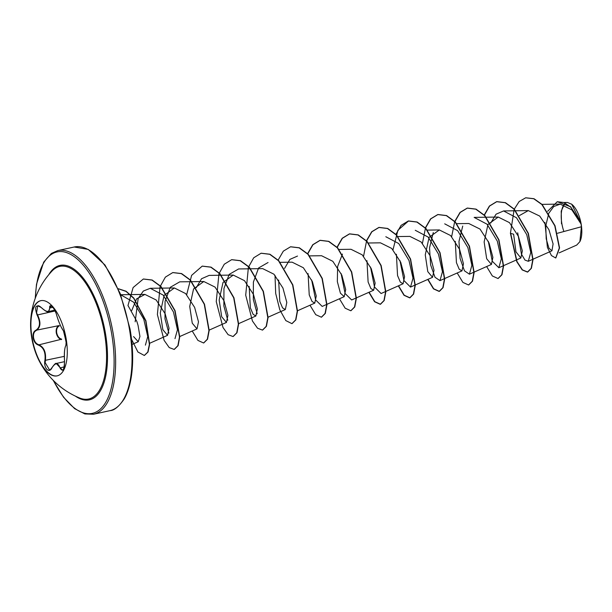 <?xml version="1.0" encoding="UTF-8"?>
<svg xmlns="http://www.w3.org/2000/svg" width="612" height="612" viewBox="0 0 612 612"><rect width="100%" height="100%" fill="white"/><g stroke="black" fill="none" stroke-linecap="round" stroke-linejoin="round"><path stroke-width="0.92" d="M57.321 375.822A38.48 16.807 77.7 0 1 32.092 337.969A38.48 16.807 77.7 0 1 40.866 300.653M31.77 338.038A38.48 16.807 77.7 0 1 30.6 322.646A38.48 16.807 77.7 0 1 40.706 300.691A38.48 16.807 77.7 0 1 66.104 338.512A38.48 16.807 77.7 0 1 57.161 375.86A38.48 16.807 77.7 0 1 38.808 360.131A38.48 16.807 77.7 0 1 31.77 338.038M52.081 367.582L51.959 367.812C49.228 374.054 43.36 367.873 44.913 360.407C45.831 352.428 43.605 347.302 38.242 345.015C35.664 344.089 33.966 341.718 33.147 337.901C32.65 334.068 33.507 331.551 35.71 330.342C40.193 327.451 40.66 322.356 37.095 315.05C34.188 306.413 35.695 303.988 41.593 307.79C46.742 312.525 49.427 312.564 49.649 307.905C49.266 302.351 55.134 308.54 56.694 315.325C58.959 322.616 61.185 327.749 63.373 330.725L65.798 336.852M37.661 305.862L36.582 312.839L37.516 314.813C41.134 322.356 40.66 327.627 36.085 330.61C33.951 331.773 33.117 334.183 33.591 337.839C34.379 341.473 36.009 343.73 38.502 344.61C43.988 346.989 46.282 352.29 45.395 360.514L45.181 362.664L49.549 369.969C49.725 370.352 50.528 369.579 51.951 367.659C54.437 364.232 55.876 362.839 56.25 363.474L62.478 370.183C63.013 370.505 63.663 369.013 64.413 365.716L64.528 360.675C64.314 370 62.806 372.417 60.022 367.927C58.056 362.48 55.371 362.442 51.959 367.812M61.475 339.576C58.813 338.765 57.084 336.531 56.273 332.874C55.822 329.195 56.748 326.762 59.058 325.584L59.41 325.844C57.176 326.976 56.266 329.294 56.694 332.798C57.467 336.286 59.142 338.413 61.705 339.178L38.242 345.015M30.6 322.646A78.734 78.734 0 0 1 52.028 271.032L52.028 271.032A67.856 29.636 77.7 0 1 104.476 333.158A67.856 29.636 77.7 0 1 79.843 398.075A67.856 29.636 77.7 0 1 79.835 398.075A78.734 78.734 0 0 1 38.808 360.131M564.012 204.729A21.604 9.432 -102.3 0 0 561.877 223.724A21.604 9.432 -102.3 0 0 563.897 231.52M579.939 241.511A21.604 9.432 -102.3 0 0 580.031 241.327A21.604 9.432 -102.3 0 0 581.155 223.992A21.604 9.432 -102.3 0 0 571.952 204.431A21.604 9.432 -102.3 0 0 571.348 203.964M576.749 245.045L579.878 241.648L581.4 226.754L581.079 224.023L571.868 209.878L560.209 204.125L553.73 206.542L548.872 213.16M133.569 336.592L138.243 341.726L139.941 336.462L138.037 325.293L136.836 321.384L127.954 305.472M557.448 233.271L581.4 226.754M548.75 213.42L545.759 225.874L546.21 238.871L548.926 248.158L551.947 250.805L553.095 243.928L548.949 229.714L539.73 216.09L528.294 210.597L519.274 215.653M544.909 222.401L547.403 247.401L551.45 255.571L555.696 257.981L559.322 247.944L554.778 225.79L541.903 204.561L533.74 198.755L525.639 197.814L519.16 201.524L514.187 209.289L510.416 233.325L513.613 234.197L515.962 251.853L520.858 257.966L522.342 250.897L518.471 236.469L509.467 222.63L498.222 217.053L487.971 224.482L484.138 241.977L486.678 258.746L491.421 264.422L492.897 257.354L489.034 242.926L480.03 229.095L468.784 223.51L456.621 223.663M455.274 241.35L456.437 262.678L459.222 269.234L461.976 270.871L463.46 263.795L459.597 249.359L450.585 235.528L439.339 229.944L429.096 237.372L425.263 254.883L427.796 271.644L432.539 277.32L434.015 270.244L430.152 255.816L421.148 241.985L409.902 236.4L398.029 236.553M396.4 254.232L397.548 275.561L400.347 282.132L403.094 283.754L404.578 276.7L400.715 262.257L391.703 248.418L380.457 242.834L368.585 242.995M366.955 260.666L368.11 282.002L370.903 288.566L373.657 290.21L375.133 283.134L371.27 268.699L362.258 254.867L351.013 249.291L339.14 249.444M342.452 254.079L337.61 266.534L337.342 281.627L340.425 293.209L344.212 296.644L345.696 289.575L341.833 275.148L332.821 261.316L321.568 255.724L309.412 255.893M308.073 273.564L309.228 294.9L312.021 301.456L314.775 303.101L316.251 296.024L312.38 281.589L303.376 267.758L292.131 262.173L279.975 262.341M278.628 280.021L279.783 301.341L282.583 307.913L285.33 309.534L286.806 302.466L282.943 288.038L273.939 274.207L262.693 268.622L238.611 268.951M249.183 286.454L250.339 307.782L253.138 314.346L255.885 315.991L257.369 308.922L253.498 294.494L244.494 280.663L233.248 275.079L222.998 282.492L219.165 300.01L221.712 316.771L226.448 322.432L227.932 315.364L224.061 300.928L215.057 287.097L203.804 281.512L193.56 288.948L189.728 306.444L192.267 323.205L197.01 328.889L198.487 321.82L194.624 307.392L185.62 293.561L174.366 287.969L164.115 295.389L160.283 312.9L162.83 329.661L167.566 335.33L169.05 328.262L165.179 313.826L156.175 299.987L144.929 294.41L136.568 298.916L131.71 310.605M120.709 294.777L133.638 302.198L143.751 319.104L147.744 336.508L145.411 345.137M135.168 321.813L138.151 298.549L143.33 291.037L150.292 288.298L163.205 295.106L173.448 312.013L177.472 329.746L174.986 338.627M168.874 333.096L164.98 318.86L165.072 301.402L170.281 287.303L179.729 281.849M196.23 287.778L201.547 278.735L209.174 275.392L233.248 275.063M227.748 320.214L223.862 305.962L223.954 288.497L229.163 274.406L238.611 268.959M257.193 313.757L253.307 299.513L253.399 282.055L258.608 267.964L268.056 262.517M284.557 268.438L289.874 259.404L297.493 256.068M322.195 306.413L315.639 299.934L311.638 279.944M373.657 290.21L351.648 299.972L345.084 293.469L341.083 273.488M381.077 293.508L374.521 287.02L370.52 267.039M385.82 236.729L398.741 243.538L408.984 260.444L413.008 278.185L410.522 287.066L403.966 280.579L399.965 260.59M415.257 230.28L428.186 237.089L438.429 253.995L442.453 271.751L439.967 280.633L435.017 277.274L430.611 264.874L429.532 247.891L433.288 232.522M444.702 223.839L457.623 230.648L467.866 247.554L471.89 265.287L469.404 274.168L464.462 270.818L460.063 258.425L458.977 241.442L462.733 226.065M474.147 217.398L487.06 224.206L497.304 241.105L501.327 258.845L498.841 267.719L492.285 261.24L488.284 241.273M490.74 223.036L496.049 214.2L503.584 210.949L516.505 217.757L526.748 234.664L530.772 252.404L528.286 261.286L524.974 260.085L521.455 254.148L517.698 232.797M557.364 201.715L570.591 206.741L580.742 222.431L571.73 204.263L567.454 202.45L564.379 202.488M564.792 203.429L561.204 211.148L561.495 223.778M547.648 211.285L557.241 201.738L564.119 202.534L570.919 207.353L581.056 223.893M525.762 197.791L533.985 198.701L542.148 204.507L555.023 225.736L559.567 247.891L555.818 257.95M580.658 222.202L581.04 223.824M510.416 233.325L516.788 261.707L522.197 269.923L527.46 272.088L531.162 268.339L532.784 259.61L528.11 233.348L514.019 209.159L505.214 202.725L496.607 201.677L489.401 206.045L484.138 215.156M486.632 266.549L492.354 275.966L498.015 278.537L501.718 274.788L503.347 266.067L498.681 239.812L484.589 215.615L475.784 209.174L467.178 208.118L460.025 212.418L454.777 221.383M454.701 221.598L451.656 236.653M457.195 272.998L462.909 282.407L468.57 284.978L472.273 281.237L473.902 272.524L469.236 246.261L455.152 222.064L446.347 215.623L437.741 214.567L430.519 218.928L425.256 228.047M427.75 279.439L433.472 288.856L439.133 291.427L442.828 287.678L444.465 278.965L439.798 252.702L425.707 228.505L416.902 222.064L408.296 221.008L401.082 225.377L395.819 234.495M398.313 285.888L404.027 295.305L409.696 297.868L413.391 294.12L415.02 285.399L410.354 259.136L396.255 234.947L387.45 228.505L378.843 227.457L371.698 231.757L366.458 240.723M368.868 292.337L374.59 301.754L380.251 304.317L383.953 300.568L385.583 291.84L380.909 265.577L366.81 241.388L358.005 234.954L349.398 233.906L342.192 238.275L336.929 247.386M339.43 298.778L345.153 308.196L350.814 310.766L354.509 307.01L356.138 298.289L351.464 272.026L337.373 247.837L328.567 241.403L319.961 240.348L312.755 244.716L307.492 253.827M309.986 305.227L315.708 314.644L321.369 317.207L325.064 313.466L326.701 304.745L322.027 278.491L307.943 254.286L299.138 247.852L290.532 246.797L283.318 251.157L278.047 260.276M275.01 275.331L275.691 293.462L279.776 309.748L285.812 320.596L291.924 323.656L295.627 319.915L297.256 311.194L292.59 284.94L278.506 260.735L269.701 254.294L261.087 253.238L253.705 257.79L248.395 267.314L245.703 295.183L252.427 320.994L257.553 328.239L262.479 330.105L266.182 326.357L267.811 317.636L263.145 291.381L249.053 267.176L240.248 260.743L231.642 259.687L224.26 264.239L218.951 273.771L216.258 301.639L222.99 327.451L228.115 334.688L233.042 336.546L236.745 332.798L238.374 324.077L233.7 297.815L219.609 273.618L210.803 267.184L202.197 266.136L191.617 275.362L186.683 294.678M192.222 331.008L197.944 340.425L203.605 342.995L207.307 339.239L208.937 330.518L204.255 304.256L190.164 280.059L181.359 273.633L172.752 272.585L165.37 277.137L160.069 286.668L157.383 314.545L164.115 340.349L169.233 347.585L174.168 349.437L177.863 345.688L179.492 336.967L174.818 310.705L160.726 286.515L151.921 280.074L143.315 279.026L133.118 287.556L127.985 305.518M131.748 339.683L137.914 352.007L144.302 355.465L147.767 352.099L149.389 344.349L145.725 320.933L133.76 298.358L126.057 291.419L118.277 288.772M510.668 233.386L517.048 261.691L522.449 269.877L527.705 272.034L531.407 268.286L533.029 259.557L528.355 233.294L514.264 209.105L505.458 202.671L496.852 201.623L489.585 206.053L484.306 215.317M498.137 278.506L501.962 274.734L503.592 266.013L498.925 239.759L484.834 215.562L476.029 209.12L467.423 208.065L460.209 212.433L454.946 221.544M468.693 284.955L472.518 281.183L474.147 272.47L469.481 246.208L455.397 222.011L446.592 215.569L437.985 214.514L430.772 218.874L425.501 227.993M425.424 228.215L422.441 243.354M427.979 279.34L433.701 288.795L439.378 291.373L443.08 287.625L444.71 278.911L440.043 252.649L425.952 228.452L417.147 222.011L408.541 220.955L397.899 230.28L393.003 249.795M398.534 285.789L404.264 295.236L409.941 297.815L413.636 294.066L415.265 285.345L410.598 259.083L396.499 234.893L387.694 228.452L379.088 227.404L371.882 231.772L366.619 240.883M366.542 241.105L363.559 256.237M369.097 292.23L374.827 301.685L380.496 304.263L384.198 300.515L385.828 291.786L381.154 265.524L367.055 241.335L358.25 234.901L349.643 233.853L342.376 238.29L337.097 247.546M350.936 310.735L354.753 306.956L356.383 298.235L351.709 271.973L337.617 247.783L328.812 241.35L320.206 240.294L312.939 244.731L307.652 253.995M321.491 317.184L325.316 313.413L326.946 304.692L322.272 278.437L308.188 254.232L299.383 247.799L290.654 246.766M292.046 323.626L295.871 319.862L297.501 311.141L292.834 284.886L278.751 260.681L269.946 254.24L261.209 253.215M262.602 330.075L266.427 326.303L268.064 317.582L263.389 291.327L249.298 267.123L240.493 260.689L231.764 259.664M233.164 336.516L236.989 332.744L238.619 324.023L233.945 297.761L219.853 273.564L211.048 267.13L202.32 266.113M203.727 342.965L207.552 339.186L209.182 330.465L204.5 304.202L190.409 280.005L181.603 273.579L172.875 272.554M174.29 349.414L178.107 345.635L179.737 336.914L175.063 310.651L160.971 286.462L152.166 280.021L143.438 279.003M144.424 355.434L148.028 352.022L149.642 344.212L145.893 320.65L133.806 298.067L126.049 291.213L118.254 288.711M64.574 361.654L56.25 363.474M56.664 315.234L56.664 315.287C56.411 313 52.961 306.964 52.403 306.88L50.88 306.008L48.386 311.569C47.621 312.388 45.364 311.164 41.616 307.89L41.715 307.913M37.095 315.05L55.057 310.965M41.593 307.79L41.616 307.89C39.742 306.107 38.418 305.434 37.653 305.862M35.71 330.342L59.058 325.584M44.913 360.407L64.352 356.36M64.222 366.871L60.022 367.927M64.535 360.736L64.512 360.705C64.023 353.239 64.52 348.029 66.012 345.076L65.905 345.397C64.612 347.593 64.161 352.688 64.528 360.675M66.295 339.675L65.905 345.397M66.257 339.43L66.111 344.938C65.851 343.676 67.771 347.868 63.457 330.893L61.047 326.823C58.951 322.011 58.821 322.157 56.664 315.287L56.694 315.325M49.649 307.905L52.869 307.392M48.776 274.704A68.827 30.064 77.7 0 1 79.575 273.969A68.827 30.064 77.7 0 1 105.402 333.058A68.827 30.064 77.7 0 1 75.353 396.102M35.358 297.99A82.628 36.093 77.7 0 1 68.98 253.575A82.628 36.093 77.7 0 1 111.56 333.142A82.628 36.093 77.7 0 1 99.557 409.78A82.628 36.093 77.7 0 1 53.435 380.542M74.19 247.003L88.22 249.405L105.004 265.019L120.212 293.492L130.081 329.141C133.064 346.859 133.462 362.824 131.282 377.03C129.767 386.256 127.373 393.615 124.106 399.101C118.827 406.682 114.13 410.53 110.015 410.644A83.76 36.582 -102.3 0 0 129.469 329.34A83.76 36.582 -102.3 0 0 74.19 247.003L57.773 250.599A83.76 36.582 77.7 0 1 113.059 332.936A83.76 36.582 77.7 0 1 93.605 414.24L84.877 413.942L74.618 408.648L63.556 397.242L53.099 380.205M110.015 410.644L93.605 414.24M560.209 204.117L542.01 204.362M551.947 250.805L528.294 261.293M528.294 210.597L503.584 210.933M520.866 257.981L498.849 267.742M498.222 217.053L474.147 217.382M491.421 264.43L469.412 274.191M461.976 270.871L439.967 280.633M439.339 229.944L427.184 230.112M432.539 277.32L410.53 287.082M403.094 283.761L381.085 293.523M344.219 296.659L322.203 306.421M314.775 303.101L297.264 310.865M285.33 309.55L267.827 317.314M255.893 315.999L238.634 323.649M226.448 322.44L209.189 330.098M203.804 281.512L179.729 281.841M197.01 328.889L179.752 336.539M174.366 287.961L150.292 288.29M167.566 335.33L149.427 343.378M144.922 294.403L120.694 294.732M138.243 341.726L132.07 344.464M559.139 252.871L576.756 245.052M35.198 298.442L36.506 284.213L43.689 262.143L51.377 253.429L57.773 250.599M54.667 310.192L48.425 311.562M63.457 330.893L65.844 337.097"/></g></svg>
